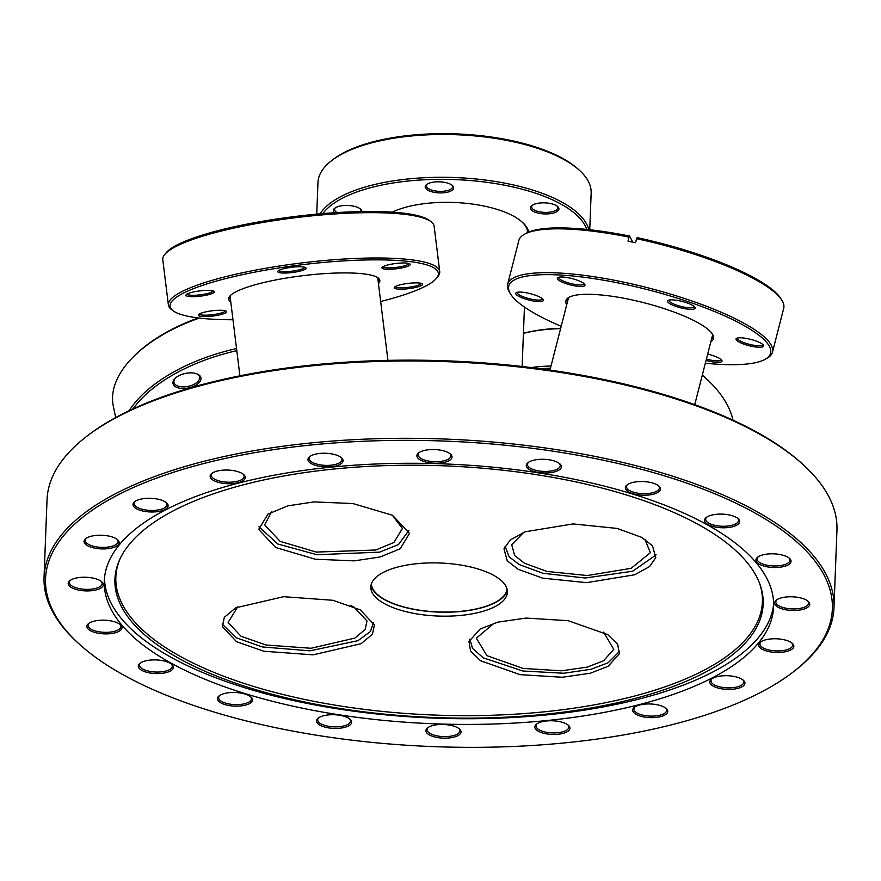 <?xml version="1.0" encoding="UTF-8"?>
<svg xmlns="http://www.w3.org/2000/svg" width="881" height="881" viewBox="0 0 881 881"><rect width="100%" height="100%" fill="white"/><g stroke="black" fill="none" stroke-linecap="round" stroke-linejoin="round"><path stroke-width="1.32" d="M287.944 505.837L313.999 501.906L352.962 503.558L392.519 515.275L409.522 533.39L400.183 548.742L380.262 556.946L354.217 560.867L315.244 559.215L275.698 547.497L258.695 529.393L268.022 514.041L287.944 505.837M236.526 641.698L222.375 626.6L224.347 617.295L235.656 607.846L283.638 596.69L332.897 600.291L360.241 609.839L374.392 624.937L372.432 634.243L361.122 643.692L313.14 654.847L263.871 651.246L236.526 641.698M590.303 673.227L562.254 677.258L520.131 674.659L480.519 660.717L470.575 650.982L468.956 641.544L480.134 629.034L497.985 622.118L526.034 618.077L568.157 620.676L607.769 634.628L617.713 644.363L619.332 653.79L608.154 666.3L590.303 673.227M641.72 537.366L652.491 545.791L655.75 557.662L649.539 566.593L634.65 574.786L586.669 582.649L542.641 578.156L518.006 569.214L507.236 560.79L503.976 548.918L510.187 539.987L525.076 531.794L573.057 523.931L617.085 528.424L641.72 537.366M86.272 436.701L87.737 435.566A393.697 152.865 2.2 0 1 757.374 432.45A393.697 152.865 2.2 0 1 801.292 462.988L802.657 464.221A395.261 153.47 -177.8 0 0 758.563 433.562A395.261 153.47 -177.8 0 0 86.272 436.701A395.261 153.47 -177.8 0 0 47.023 499.901L44.05 577.231A395.261 153.47 2.2 0 1 317.358 442.328A395.261 153.47 2.2 0 1 755.601 510.892A395.261 153.47 2.2 0 1 833.977 607.582A395.261 153.47 2.2 0 1 794.728 670.782L793.263 671.917A393.697 152.865 -177.8 0 0 754.29 512.654A393.697 152.865 -177.8 0 0 239.874 455.411A393.697 152.865 -177.8 0 0 79.708 644.507A393.697 152.865 -177.8 0 0 123.626 675.044A393.697 152.865 -177.8 0 0 793.263 671.917M79.708 644.507L78.343 643.262A395.261 153.47 2.2 0 1 44.05 577.231M118.506 623.407A17.576 6.828 2.2 0 1 120.466 624.772A17.576 6.828 2.2 0 1 113.308 633.219A17.576 6.828 2.2 0 1 90.347 630.664A17.576 6.828 2.2 0 1 88.607 623.55A17.576 6.828 2.2 0 1 118.506 623.407M89.201 623.131A16.409 6.365 -177.8 0 0 88.078 625.323A16.409 6.365 -177.8 0 0 91.327 629.342A16.409 6.365 -177.8 0 0 109.519 632.184A16.409 6.365 -177.8 0 0 120.862 626.589A16.409 6.365 -177.8 0 0 119.893 624.31M99.817 580.447A17.576 6.828 2.2 0 1 101.778 581.812A17.576 6.828 2.2 0 1 94.63 590.259A17.576 6.828 2.2 0 1 71.669 587.704A17.576 6.828 2.2 0 1 69.929 580.59A17.576 6.828 2.2 0 1 99.817 580.447M70.524 580.172A16.409 6.365 -177.8 0 0 69.39 582.363A16.409 6.365 -177.8 0 0 72.649 586.383A16.409 6.365 -177.8 0 0 90.831 589.224A16.409 6.365 -177.8 0 0 102.174 583.629A16.409 6.365 -177.8 0 0 101.216 581.35M164.637 501.509A17.576 6.828 2.2 0 1 166.597 502.875A17.576 6.828 2.2 0 1 159.439 511.321A17.576 6.828 2.2 0 1 136.478 508.766A17.576 6.828 2.2 0 1 134.738 501.652A17.576 6.828 2.2 0 1 164.637 501.509M135.333 501.234A16.409 6.365 -177.8 0 0 134.209 503.425A16.409 6.365 -177.8 0 0 137.458 507.445A16.409 6.365 -177.8 0 0 155.64 510.286A16.409 6.365 -177.8 0 0 166.983 504.692A16.409 6.365 -177.8 0 0 166.024 502.412M115.719 538.445A17.576 6.828 2.2 0 1 117.68 539.811A17.576 6.828 2.2 0 1 110.532 548.257A17.576 6.828 2.2 0 1 87.56 545.702A17.576 6.828 2.2 0 1 85.82 538.588A17.576 6.828 2.2 0 1 115.719 538.445M86.426 538.17A16.409 6.365 -177.8 0 0 85.292 540.361A16.409 6.365 -177.8 0 0 88.541 544.381A16.409 6.365 -177.8 0 0 106.733 547.222A16.409 6.365 -177.8 0 0 118.076 541.628A16.409 6.365 -177.8 0 0 117.107 539.348M241.779 473.262A17.576 6.828 2.2 0 1 243.74 474.628A17.576 6.828 2.2 0 1 236.593 483.063A17.576 6.828 2.2 0 1 213.62 480.508A17.576 6.828 2.2 0 1 211.881 473.405A17.576 6.828 2.2 0 1 241.779 473.262M212.486 472.976A16.409 6.365 -177.8 0 0 211.352 475.178A16.409 6.365 -177.8 0 0 214.601 479.187A16.409 6.365 -177.8 0 0 232.793 482.039A16.409 6.365 -177.8 0 0 244.136 476.434A16.409 6.365 -177.8 0 0 243.178 474.165M339.603 456.457A17.576 6.828 2.2 0 1 341.564 457.823A17.576 6.828 2.2 0 1 334.417 466.269A17.576 6.828 2.2 0 1 311.445 463.714A17.576 6.828 2.2 0 1 309.705 456.6A17.576 6.828 2.2 0 1 339.603 456.457M310.31 456.182A16.409 6.365 -177.8 0 0 309.176 458.373A16.409 6.365 -177.8 0 0 312.425 462.393A16.409 6.365 -177.8 0 0 330.617 465.234A16.409 6.365 -177.8 0 0 341.96 459.64A16.409 6.365 -177.8 0 0 341.002 457.36M448.528 452.746A17.576 6.828 2.2 0 1 450.488 454.111A17.576 6.828 2.2 0 1 443.341 462.558A17.576 6.828 2.2 0 1 420.38 460.003A17.576 6.828 2.2 0 1 418.64 452.889A17.576 6.828 2.2 0 1 448.528 452.746M419.235 452.471A16.409 6.365 -177.8 0 0 418.101 454.662A16.409 6.365 -177.8 0 0 421.36 458.682A16.409 6.365 -177.8 0 0 439.542 461.523A16.409 6.365 -177.8 0 0 450.885 455.929A16.409 6.365 -177.8 0 0 449.927 453.649M557.904 462.503A17.576 6.828 2.2 0 1 559.864 463.858A17.576 6.828 2.2 0 1 552.717 472.304A17.576 6.828 2.2 0 1 529.745 469.749A17.576 6.828 2.2 0 1 528.005 462.635A17.576 6.828 2.2 0 1 557.904 462.503M528.611 462.217A16.409 6.365 -177.8 0 0 527.477 464.419A16.409 6.365 -177.8 0 0 530.725 468.428A16.409 6.365 -177.8 0 0 548.918 471.269A16.409 6.365 -177.8 0 0 560.261 465.675A16.409 6.365 -177.8 0 0 559.292 463.395M657.006 484.748A17.576 6.828 2.2 0 1 658.966 486.114A17.576 6.828 2.2 0 1 651.819 494.549A17.576 6.828 2.2 0 1 628.858 491.994A17.576 6.828 2.2 0 1 627.118 484.891A17.576 6.828 2.2 0 1 657.006 484.748M627.713 484.462A16.409 6.365 -177.8 0 0 626.578 486.664A16.409 6.365 -177.8 0 0 629.838 490.673A16.409 6.365 -177.8 0 0 648.02 493.525A16.409 6.365 -177.8 0 0 659.362 487.92A16.409 6.365 -177.8 0 0 658.404 485.64M736.142 517.323A17.576 6.828 2.2 0 1 738.102 518.689A17.576 6.828 2.2 0 1 730.955 527.124A17.576 6.828 2.2 0 1 707.994 524.569A17.576 6.828 2.2 0 1 706.254 517.466A17.576 6.828 2.2 0 1 736.142 517.323M706.848 517.037A16.409 6.365 -177.8 0 0 705.714 519.239A16.409 6.365 -177.8 0 0 708.974 523.248A16.409 6.365 -177.8 0 0 727.155 526.1A16.409 6.365 -177.8 0 0 738.498 520.495A16.409 6.365 -177.8 0 0 737.54 518.215M787.57 557.034A17.576 6.828 2.2 0 1 789.53 558.389A17.576 6.828 2.2 0 1 782.383 566.835A17.576 6.828 2.2 0 1 759.422 564.28A17.576 6.828 2.2 0 1 757.682 557.166A17.576 6.828 2.2 0 1 787.57 557.034M758.277 556.748A16.409 6.365 -177.8 0 0 757.142 558.95A16.409 6.365 -177.8 0 0 760.402 562.959A16.409 6.365 -177.8 0 0 778.584 565.8A16.409 6.365 -177.8 0 0 789.927 560.206A16.409 6.365 -177.8 0 0 788.969 557.926M806.247 599.994A17.576 6.828 2.2 0 1 808.207 601.349A17.576 6.828 2.2 0 1 801.06 609.795A17.576 6.828 2.2 0 1 778.099 607.24A17.576 6.828 2.2 0 1 776.359 600.126A17.576 6.828 2.2 0 1 806.247 599.994M776.954 599.708A16.409 6.365 -177.8 0 0 775.82 601.91A16.409 6.365 -177.8 0 0 779.079 605.919A16.409 6.365 -177.8 0 0 797.261 608.76A16.409 6.365 -177.8 0 0 808.604 603.166A16.409 6.365 -177.8 0 0 807.646 600.886M790.356 641.996A17.576 6.828 2.2 0 1 792.316 643.35A17.576 6.828 2.2 0 1 785.169 651.797A17.576 6.828 2.2 0 1 762.197 649.242A17.576 6.828 2.2 0 1 760.457 642.128A17.576 6.828 2.2 0 1 790.356 641.996M761.063 641.709A16.409 6.365 -177.8 0 0 759.929 643.912A16.409 6.365 -177.8 0 0 763.177 647.92A16.409 6.365 -177.8 0 0 781.37 650.762A16.409 6.365 -177.8 0 0 792.713 645.167A16.409 6.365 -177.8 0 0 791.755 642.888M741.439 678.921A17.576 6.828 2.2 0 1 743.399 680.286A17.576 6.828 2.2 0 1 736.252 688.733A17.576 6.828 2.2 0 1 713.291 686.178A17.576 6.828 2.2 0 1 711.551 679.064A17.576 6.828 2.2 0 1 741.439 678.921M712.145 678.645A16.409 6.365 -177.8 0 0 711.011 680.837A16.409 6.365 -177.8 0 0 714.271 684.856A16.409 6.365 -177.8 0 0 732.452 687.698A16.409 6.365 -177.8 0 0 743.795 682.103A16.409 6.365 -177.8 0 0 742.837 679.824M664.296 707.179A17.576 6.828 2.2 0 1 666.256 708.544A17.576 6.828 2.2 0 1 659.109 716.98A17.576 6.828 2.2 0 1 636.137 714.425A17.576 6.828 2.2 0 1 634.397 707.322A17.576 6.828 2.2 0 1 664.296 707.179M635.003 706.892A16.409 6.365 -177.8 0 0 633.868 709.095A16.409 6.365 -177.8 0 0 637.117 713.103A16.409 6.365 -177.8 0 0 655.31 715.956A16.409 6.365 -177.8 0 0 666.653 710.35A16.409 6.365 -177.8 0 0 665.695 708.071M566.472 723.984A17.576 6.828 2.2 0 1 568.432 725.338A17.576 6.828 2.2 0 1 561.285 733.785A17.576 6.828 2.2 0 1 538.313 731.23A17.576 6.828 2.2 0 1 536.573 724.116A17.576 6.828 2.2 0 1 566.472 723.984M537.179 723.697A16.409 6.365 -177.8 0 0 536.044 725.9A16.409 6.365 -177.8 0 0 539.293 729.909A16.409 6.365 -177.8 0 0 557.486 732.75A16.409 6.365 -177.8 0 0 568.829 727.155A16.409 6.365 -177.8 0 0 567.871 724.876M457.536 727.684A17.576 6.828 2.2 0 1 459.497 729.05A17.576 6.828 2.2 0 1 452.349 737.496A17.576 6.828 2.2 0 1 429.388 734.941A17.576 6.828 2.2 0 1 427.648 727.827A17.576 6.828 2.2 0 1 457.536 727.684M428.243 727.409A16.409 6.365 -177.8 0 0 427.109 729.6A16.409 6.365 -177.8 0 0 430.369 733.62A16.409 6.365 -177.8 0 0 448.55 736.461A16.409 6.365 -177.8 0 0 459.893 730.867A16.409 6.365 -177.8 0 0 458.935 728.587M348.171 717.938A17.576 6.828 2.2 0 1 350.131 719.303A17.576 6.828 2.2 0 1 342.984 727.75A17.576 6.828 2.2 0 1 320.012 725.195A17.576 6.828 2.2 0 1 318.272 718.081A17.576 6.828 2.2 0 1 348.171 717.938M318.878 717.663A16.409 6.365 -177.8 0 0 317.744 719.854A16.409 6.365 -177.8 0 0 320.992 723.874A16.409 6.365 -177.8 0 0 339.185 726.715A16.409 6.365 -177.8 0 0 350.528 721.121A16.409 6.365 -177.8 0 0 349.57 718.841M249.07 695.693A17.576 6.828 2.2 0 1 251.03 697.058A17.576 6.828 2.2 0 1 243.872 705.494A17.576 6.828 2.2 0 1 220.911 702.939A17.576 6.828 2.2 0 1 219.171 695.836A17.576 6.828 2.2 0 1 249.07 695.693M219.776 695.406A16.409 6.365 -177.8 0 0 218.642 697.609A16.409 6.365 -177.8 0 0 221.891 701.617A16.409 6.365 -177.8 0 0 240.084 704.47A16.409 6.365 -177.8 0 0 251.426 698.864A16.409 6.365 -177.8 0 0 250.457 696.585M169.923 663.118A17.576 6.828 2.2 0 1 171.883 664.483A17.576 6.828 2.2 0 1 164.736 672.919A17.576 6.828 2.2 0 1 141.775 670.364A17.576 6.828 2.2 0 1 140.035 663.261A17.576 6.828 2.2 0 1 169.923 663.118M140.63 662.831A16.409 6.365 -177.8 0 0 139.495 665.034A16.409 6.365 -177.8 0 0 142.755 669.042A16.409 6.365 -177.8 0 0 160.937 671.895A16.409 6.365 -177.8 0 0 172.28 666.289A16.409 6.365 -177.8 0 0 171.321 664.021M698.842 524.79A324.373 125.95 2.2 0 1 760.083 584.687A324.373 125.95 2.2 0 1 562.309 712.266A324.373 125.95 2.2 0 1 179.239 658.581A324.373 125.95 2.2 0 1 119.486 560.085A324.373 125.95 2.2 0 1 363.214 466.677A324.373 125.95 2.2 0 1 698.842 524.79M759.686 583.618A323.514 125.62 2.2 0 1 560.79 709.954A323.514 125.62 2.2 0 1 179.999 656.246A323.514 125.62 2.2 0 1 119.959 559.05M773.65 603.848A334.912 130.047 2.2 0 1 538.765 715.636A334.912 130.047 2.2 0 1 170.925 657.226A334.912 130.047 2.2 0 1 104.487 578.145M707.212 524.768A334.912 130.047 2.2 0 1 773.628 606.701A334.912 130.047 2.2 0 1 542.046 721.01A334.912 130.047 2.2 0 1 170.705 662.919A334.912 130.047 2.2 0 1 104.288 580.986A334.912 130.047 2.2 0 1 335.87 466.688A334.912 130.047 2.2 0 1 707.212 524.768M371.088 584.929A68.355 26.54 -177.8 0 0 384.534 599.664A68.355 26.54 -177.8 0 0 457.878 611.733A68.355 26.54 -177.8 0 0 507.313 590.171M493.867 575.436A68.355 26.54 2.2 0 1 507.423 592.153A68.355 26.54 2.2 0 1 460.168 615.478A68.355 26.54 2.2 0 1 384.38 603.628A68.355 26.54 2.2 0 1 370.824 586.9A68.355 26.54 2.2 0 1 418.09 563.576A68.355 26.54 2.2 0 1 493.867 575.436M833.977 607.582L836.95 530.252A395.261 153.47 -177.8 0 0 802.657 464.221M550.46 368.203A135.134 76.229 -166.8 0 0 540.538 368.765M531.199 367.564A136.698 77.11 13.2 0 1 551.021 366M523.424 333.26A135.134 76.229 13.2 0 1 560.679 328.316M702.322 375.042A135.134 76.229 13.2 0 1 708.291 380.515L709.249 381.44A136.698 77.11 -166.8 0 0 702.289 375.13M733.014 420.171A136.698 77.11 -166.8 0 0 709.502 381.693A136.698 77.11 -166.8 0 0 709.249 381.44M560.591 328.624A136.698 77.11 -166.8 0 0 523.424 333.337M603.595 632.118L613.76 649.363L603.54 660.794L587.231 667.115L561.604 670.804L523.127 668.437L486.929 655.684L476.368 638.174L494.098 623.197M619.651 651.246L608.154 662.776L591.096 669.252L563.818 673.249L522.885 671.003L483.295 657.854L472.535 648.405L469.826 639.044M566.692 304.837A76.162 17.488 14.4 0 1 569.016 297.326A76.162 17.488 14.4 0 1 594.168 294.474A76.162 17.488 14.4 0 1 712.41 334.042A76.162 17.488 14.4 0 1 710.846 341.751M711.518 339.119A74.984 17.213 -165.6 0 0 712.619 337.181A74.984 17.213 -165.6 0 0 711.958 333.37M741.328 337.808A14.261 3.271 14.4 0 1 763.453 345.22A14.261 3.271 14.4 0 1 758.365 347.246A14.261 3.271 14.4 0 1 742.011 343.414A14.261 3.271 14.4 0 1 736.615 338.348A14.261 3.271 14.4 0 1 741.328 337.808M737.518 338.018A13.083 3.006 -165.6 0 0 737.452 338.172A13.083 3.006 -165.6 0 0 744.236 342.742A13.083 3.006 -165.6 0 0 757.946 345.748A13.083 3.006 -165.6 0 0 762.803 344.669A13.083 3.006 -165.6 0 0 762.825 344.504M672.809 299.881A14.261 3.271 14.4 0 1 694.944 307.282A14.261 3.271 14.4 0 1 689.856 309.319A14.261 3.271 14.4 0 1 673.491 305.487A14.261 3.271 14.4 0 1 668.106 300.41A14.261 3.271 14.4 0 1 672.809 299.881M668.998 300.091A13.083 3.006 -165.6 0 0 668.943 300.245A13.083 3.006 -165.6 0 0 675.716 304.804A13.083 3.006 -165.6 0 0 689.438 307.821A13.083 3.006 -165.6 0 0 694.294 306.742A13.083 3.006 -165.6 0 0 694.316 306.566M562.662 277.03A14.261 3.271 14.4 0 1 584.786 284.442A14.261 3.271 14.4 0 1 579.698 286.468A14.261 3.271 14.4 0 1 563.344 282.636A14.261 3.271 14.4 0 1 557.948 277.559A14.261 3.271 14.4 0 1 562.662 277.03M558.851 277.24A13.083 3.006 -165.6 0 0 558.785 277.394A13.083 3.006 -165.6 0 0 565.569 281.964A13.083 3.006 -165.6 0 0 579.28 284.97A13.083 3.006 -165.6 0 0 584.136 283.891A13.083 3.006 -165.6 0 0 584.158 283.715M521.023 292.118A14.261 3.271 14.4 0 1 543.148 299.518A14.261 3.271 14.4 0 1 538.06 301.544A14.261 3.271 14.4 0 1 521.706 297.712A14.261 3.271 14.4 0 1 516.31 292.646A14.261 3.271 14.4 0 1 521.023 292.118M517.213 292.316A13.083 3.006 -165.6 0 0 517.147 292.481A13.083 3.006 -165.6 0 0 523.931 297.04A13.083 3.006 -165.6 0 0 537.641 300.058A13.083 3.006 -165.6 0 0 542.498 298.967A13.083 3.006 -165.6 0 0 542.52 298.802M707.674 354.107A14.261 3.271 14.4 0 1 721.814 360.296A14.261 3.271 14.4 0 1 716.727 362.322A14.261 3.271 14.4 0 1 706.066 360.428M706.408 359.052A13.083 3.006 -165.6 0 0 716.308 360.836A13.083 3.006 -165.6 0 0 721.165 359.745A13.083 3.006 -165.6 0 0 721.187 359.58M705.34 363.225A135.134 31.022 -165.6 0 0 720.46 364.393A135.134 31.022 -165.6 0 0 765.093 359.349A135.134 31.022 -165.6 0 0 713.962 311.29A135.134 31.022 -165.6 0 0 558.928 274.96A135.134 31.022 -165.6 0 0 510.661 294.188A135.134 31.022 -165.6 0 0 561.186 326.311M510.661 294.188L509.548 292.415A136.698 31.386 14.4 0 1 507.643 284.288A136.698 31.386 14.4 0 1 558.367 272.978A136.698 31.386 14.4 0 1 701.683 304.463A136.698 31.386 14.4 0 1 772.494 352.125A136.698 31.386 14.4 0 1 766.922 358.336L765.093 359.349M524.437 234.258L526.265 233.245A135.134 31.022 14.4 0 1 570.899 228.201A135.134 31.022 14.4 0 1 629.629 236.064L629.045 237.121A136.698 31.386 -165.6 0 0 569.589 229.148A136.698 31.386 -165.6 0 0 524.437 234.258A136.698 31.386 -165.6 0 0 518.865 240.469L507.643 284.288M772.494 352.125L783.716 308.295A136.698 31.386 -165.6 0 0 781.821 300.168A136.698 31.386 -165.6 0 0 636.556 238.674L637.139 237.628A135.134 31.022 14.4 0 1 780.698 298.406L781.821 300.168M629.045 237.121L628.01 241.174A136.698 31.386 14.4 0 1 635.509 242.727L636.556 238.674M632.712 242.132L629.629 236.064M569.743 296.952A74.984 17.213 -165.6 0 0 567.331 299.969A74.984 17.213 -165.6 0 0 567.364 302.194M644.859 539.238L650.365 552.706L631.082 568.355L587.253 575.535L547.035 571.439L524.525 563.267L514.68 555.559L511.707 544.722L523.854 532.278M656.114 554.865L632.668 571.218L585.226 578.013L543.048 573.311L519.338 564.6L509.185 556.891L505.033 546.176M230.778 301.919A76.162 14.173 -7 0 1 229.699 296.291A76.162 14.173 -7 0 1 286.843 277.967A76.162 14.173 -7 0 1 365.241 274.079A76.162 14.173 -7 0 1 378.136 277.944A76.162 14.173 -7 0 1 378.456 283.66M230.26 295.664A74.984 13.953 173 0 0 229.677 297.844A74.984 13.953 173 0 0 230.481 299.496M280.51 272.835A14.261 2.654 -7 0 1 277.978 271.117A14.261 2.654 -7 0 1 288.671 267.681A14.261 2.654 -7 0 1 303.35 266.954A14.261 2.654 -7 0 1 305.762 267.681A14.261 2.654 -7 0 1 297.734 271.634A14.261 2.654 -7 0 1 280.51 272.835M278.825 270.445A13.083 2.434 173 0 0 281.314 271.447A13.083 2.434 173 0 0 295.73 270.621A13.083 2.434 173 0 0 304.782 267.24M188.699 296.479A14.261 2.654 -7 0 1 186.166 294.75A14.261 2.654 -7 0 1 196.859 291.325A14.261 2.654 -7 0 1 211.539 290.598A14.261 2.654 -7 0 1 213.951 291.325A14.261 2.654 -7 0 1 205.923 295.278A14.261 2.654 -7 0 1 188.699 296.479M187.014 294.089A13.083 2.434 173 0 0 189.492 295.091A13.083 2.434 173 0 0 203.918 294.265A13.083 2.434 173 0 0 212.96 290.884M201.011 316.367A14.261 2.654 -7 0 1 198.478 314.649A14.261 2.654 -7 0 1 209.171 311.213A14.261 2.654 -7 0 1 223.851 310.486A14.261 2.654 -7 0 1 226.263 311.213A14.261 2.654 -7 0 1 218.235 315.167A14.261 2.654 -7 0 1 201.011 316.367M199.326 313.977A13.083 2.434 173 0 0 201.804 314.98A13.083 2.434 173 0 0 216.23 314.154A13.083 2.434 173 0 0 225.272 310.773M396.957 288.968A14.261 2.654 -7 0 1 394.424 287.25A14.261 2.654 -7 0 1 405.117 283.825A14.261 2.654 -7 0 1 419.797 283.087A14.261 2.654 -7 0 1 422.208 283.814A14.261 2.654 -7 0 1 414.18 287.779A14.261 2.654 -7 0 1 396.957 288.968M395.272 286.589A13.083 2.434 173 0 0 397.749 287.591A13.083 2.434 173 0 0 412.176 286.754A13.083 2.434 173 0 0 421.217 283.374M384.645 269.079A14.261 2.654 -7 0 1 382.101 267.361A14.261 2.654 -7 0 1 392.805 263.926A14.261 2.654 -7 0 1 407.474 263.199A14.261 2.654 -7 0 1 409.885 263.926A14.261 2.654 -7 0 1 401.868 267.89A14.261 2.654 -7 0 1 384.645 269.079M382.96 266.701A13.083 2.434 173 0 0 385.438 267.703A13.083 2.434 173 0 0 399.853 266.866A13.083 2.434 173 0 0 408.905 263.485M380.658 301.489A135.134 25.142 173 0 0 436.513 278.231A135.134 25.142 173 0 0 412.484 261.91A135.134 25.142 173 0 0 249.202 273.253A135.134 25.142 173 0 0 173.139 310.784A135.134 25.142 173 0 0 196.011 317.656A135.134 25.142 173 0 0 232.98 319.737M173.139 310.784L171.432 309.506A136.698 25.428 -7 0 1 168.392 305.024A136.698 25.428 -7 0 1 260.402 269.212A136.698 25.428 -7 0 1 413.541 260.071A136.698 25.428 -7 0 1 439.718 271.491A136.698 25.428 -7 0 1 437.857 276.579L436.513 278.231M164.648 254.62L165.991 252.968A135.134 25.142 -7 0 1 267.384 220.448A135.134 25.142 -7 0 1 406.504 213.543A135.134 25.142 -7 0 1 429.377 220.415L431.073 221.693A136.698 25.428 173 0 0 407.947 214.744A136.698 25.428 173 0 0 267.218 221.737A136.698 25.428 173 0 0 164.648 254.62A136.698 25.428 173 0 0 162.787 259.708L168.392 305.024M439.718 271.491L434.124 226.175A136.698 25.428 173 0 0 431.073 221.693M378.158 281.237A74.984 13.953 173 0 0 378.522 279.442A74.984 13.953 173 0 0 377.431 277.471M392.265 515.154L402.419 528.479L393.895 542.509L375.691 550.008L316.29 552.079L280.158 541.375L264.619 524.834L271.535 511.949M408.817 530.527L398.52 544.546L379.557 552.145L316.951 554.722L277.801 543.995L258.684 526.541M195.494 385.393A14.261 7.422 -11.7 0 1 177.577 387.673A14.261 7.422 -11.7 0 1 175 378.544A14.261 7.422 -11.7 0 1 178.458 375.956A14.261 7.422 -11.7 0 1 197.124 373.951A14.261 7.422 -11.7 0 1 195.494 385.393M175.418 378.136A13.083 6.806 168.3 0 0 173.964 382.354A13.083 6.806 168.3 0 0 181.695 386.814A13.083 6.806 168.3 0 0 194.591 384.028A13.083 6.806 168.3 0 0 199.591 377.046A13.083 6.806 168.3 0 0 196.584 373.753M236.802 350.682A135.134 70.348 168.3 0 0 174.724 373.896A135.134 70.348 168.3 0 0 133.064 408.861M129.21 410.667A136.698 71.152 -11.7 0 1 173.524 372.068A136.698 71.152 -11.7 0 1 236.537 348.546M199.26 318.074A136.698 71.152 168.3 0 0 165.474 333.205A136.698 71.152 168.3 0 0 132.271 357.928L133.317 356.86A135.134 70.348 -11.7 0 1 166.135 332.423A135.134 70.348 -11.7 0 1 198.181 317.942M132.271 357.928A136.698 71.152 168.3 0 0 113.319 406.163L115.675 417.561M350.935 605.555L354.063 607.163L366.992 620.951L365.197 629.452L354.867 638.086L311.026 648.273L266.018 644.991L241.031 636.258L228.102 622.471L237.727 606.789M373.566 622.349L370.383 631.578L357.983 640.674L309.936 650.828L262.318 646.94L235.855 637.602L222.144 624.012M392.276 212.134A76.162 29.569 2.2 0 1 513.865 216.319A76.162 29.569 2.2 0 1 522.356 222.232A76.162 29.569 2.2 0 1 528.71 232.066M428.012 190.296A14.261 5.539 2.2 0 1 426.602 184.536A14.261 5.539 2.2 0 1 450.852 184.415A14.261 5.539 2.2 0 1 452.438 185.528A14.261 5.539 2.2 0 1 446.645 192.366A14.261 5.539 2.2 0 1 428.012 190.296M427.219 184.107A13.083 5.077 -177.8 0 0 426.404 185.781A13.083 5.077 -177.8 0 0 428.992 188.975A13.083 5.077 -177.8 0 0 443.506 191.243A13.083 5.077 -177.8 0 0 452.548 186.783A13.083 5.077 -177.8 0 0 451.865 185.054M334.472 212.706A14.261 5.539 2.2 0 1 334.791 208.169A14.261 5.539 2.2 0 1 359.041 208.059A14.261 5.539 2.2 0 1 360.626 209.171A14.261 5.539 2.2 0 1 361.86 211.528M335.397 207.751A13.083 5.077 -177.8 0 0 334.582 209.414A13.083 5.077 -177.8 0 0 337.049 212.541M533.258 211.33A14.261 5.539 2.2 0 1 531.849 205.559A14.261 5.539 2.2 0 1 556.087 205.449A14.261 5.539 2.2 0 1 557.684 206.55A14.261 5.539 2.2 0 1 551.88 213.4A14.261 5.539 2.2 0 1 533.258 211.33M532.454 205.141A13.083 5.077 -177.8 0 0 531.639 206.804A13.083 5.077 -177.8 0 0 534.238 210.008A13.083 5.077 -177.8 0 0 548.742 212.277A13.083 5.077 -177.8 0 0 557.794 207.806A13.083 5.077 -177.8 0 0 557.1 206.088M586.724 229.434A135.134 52.475 -177.8 0 0 561.098 204.161A135.134 52.475 -177.8 0 0 428.199 179.603A135.134 52.475 -177.8 0 0 322.842 213.587M320.1 213.819A136.698 53.08 2.2 0 1 425.457 177.665A136.698 53.08 2.2 0 1 562.408 202.399A136.698 53.08 2.2 0 1 588.827 229.655M331.531 160.683L332.996 159.549A135.134 52.475 2.2 0 1 562.849 158.481A135.134 52.475 2.2 0 1 577.925 168.965L579.302 170.198A136.698 53.08 -177.8 0 0 564.049 159.593A136.698 53.08 -177.8 0 0 331.531 160.683A136.698 53.08 -177.8 0 0 317.964 182.543L316.742 214.127M589.741 229.754L591.162 193.038A136.698 53.08 -177.8 0 0 579.302 170.198M360.351 211.561A13.083 5.077 -177.8 0 0 360.736 210.427A13.083 5.077 -177.8 0 0 360.043 208.698M527.807 232.463A74.984 29.117 -177.8 0 0 521.827 221.759M507.104 589.147A67.958 26.386 2.2 0 1 458.693 611.513A67.958 26.386 2.2 0 1 384.446 599.366A67.958 26.386 2.2 0 1 371.375 583.927M694.735 404.643L712.586 334.956M549.986 370.064L568.432 298.031M387.937 360.362L377.729 277.79M239.907 375.813L230.051 296.038M527.389 230.172L527.29 232.705M524.437 307.062L522.147 366.496"/></g></svg>
